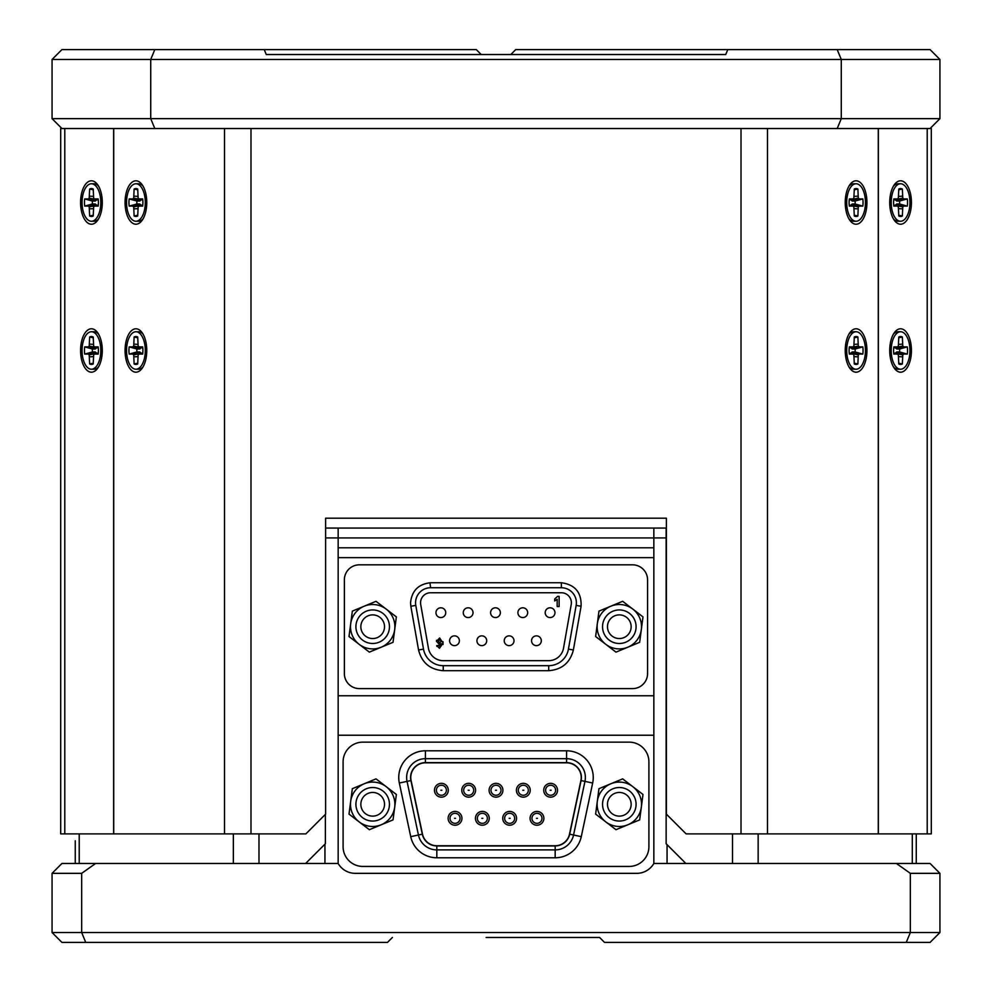 <?xml version="1.0" encoding="UTF-8"?>
<svg xmlns="http://www.w3.org/2000/svg" width="992" height="992" viewBox="0 0 992 992"><rect width="100%" height="100%" fill="white"/><g stroke="black" fill="none" stroke-linecap="round" stroke-linejoin="round"><path stroke-width="1.49" d="M634.806 620.285A16.765 16.765 0 0 1 625.741 642.208A16.765 16.765 0 0 1 603.818 633.144A16.765 16.765 0 0 1 612.895 611.221A16.765 16.765 0 0 1 634.806 620.285M608.381 631.247A11.842 11.842 0 0 0 623.844 637.645A11.842 11.842 0 0 0 630.255 622.182A11.842 11.842 0 0 0 614.78 615.784A11.842 11.842 0 0 0 608.381 631.247M598.808 635.215A22.196 22.196 0 0 0 605.814 644.329L595.634 636.529L598.97 611.122L622.654 601.301L642.99 616.9L639.654 642.308L615.982 652.128L605.814 644.329A22.196 22.196 0 0 0 641.328 629.598A22.196 22.196 0 0 0 610.812 606.211A22.196 22.196 0 0 0 598.808 635.215M634.806 797.866A16.765 16.765 0 0 1 625.741 819.776A16.765 16.765 0 0 1 603.818 810.712A16.765 16.765 0 0 1 612.895 788.801A16.765 16.765 0 0 1 634.806 797.866M608.381 808.827A11.842 11.842 0 0 0 623.844 815.226A11.842 11.842 0 0 0 630.255 799.75A11.842 11.842 0 0 0 614.78 793.352A11.842 11.842 0 0 0 608.381 808.827M598.808 812.795A22.196 22.196 0 0 0 605.814 821.897L595.634 814.11L598.97 788.69L622.654 778.869L642.99 794.468L639.654 819.888L615.982 829.696L605.814 821.897A22.196 22.196 0 0 0 641.328 807.178A22.196 22.196 0 0 0 610.812 783.779A22.196 22.196 0 0 0 598.808 812.795M436.368 790.252A5.01 5.01 0 0 1 441.378 785.242A5.01 5.01 0 0 1 446.388 790.252A5.01 5.01 0 0 1 441.378 795.262A5.01 5.01 0 0 1 436.368 790.252A5.01 5.01 0 0 0 441.378 795.262A5.01 5.01 0 0 0 446.388 790.252M463.673 790.252A5.01 5.01 0 0 1 468.683 785.242A5.01 5.01 0 0 1 473.705 790.252A5.01 5.01 0 0 1 468.683 795.262A5.01 5.01 0 0 1 463.673 790.252A5.01 5.01 0 0 0 468.683 795.262A5.01 5.01 0 0 0 473.705 790.252M490.99 790.252A5.01 5.01 0 0 1 496 785.242A5.01 5.01 0 0 1 501.01 790.252A5.01 5.01 0 0 1 496 795.262A5.01 5.01 0 0 1 490.99 790.252A5.01 5.01 0 0 0 496 795.262A5.01 5.01 0 0 0 501.01 790.252M518.295 790.252A5.01 5.01 0 0 1 523.317 785.242A5.01 5.01 0 0 1 528.327 790.252A5.01 5.01 0 0 1 523.317 795.262A5.01 5.01 0 0 1 518.295 790.252A5.01 5.01 0 0 0 523.317 795.262A5.01 5.01 0 0 0 528.327 790.252M545.612 790.252A5.01 5.01 0 0 1 550.622 785.242A5.01 5.01 0 0 1 555.632 790.252A5.01 5.01 0 0 1 550.622 795.262A5.01 5.01 0 0 1 545.612 790.252A5.01 5.01 0 0 0 550.622 795.262A5.01 5.01 0 0 0 555.632 790.252M531.96 818.326A5.01 5.01 0 0 1 536.97 813.304A5.01 5.01 0 0 1 541.979 818.326A5.01 5.01 0 0 1 536.97 823.335A5.01 5.01 0 0 1 531.96 818.326A5.01 5.01 0 0 0 536.97 823.335A5.01 5.01 0 0 0 541.979 818.326M504.643 818.326A5.01 5.01 0 0 1 509.652 813.304A5.01 5.01 0 0 1 514.662 818.326A5.01 5.01 0 0 1 509.652 823.335A5.01 5.01 0 0 1 504.643 818.326A5.01 5.01 0 0 0 509.652 823.335A5.01 5.01 0 0 0 514.662 818.326M477.338 818.326A5.01 5.01 0 0 1 482.348 813.304A5.01 5.01 0 0 1 487.357 818.326A5.01 5.01 0 0 1 482.348 823.335A5.01 5.01 0 0 1 477.338 818.326A5.01 5.01 0 0 0 482.348 823.335A5.01 5.01 0 0 0 487.357 818.326M450.021 818.326A5.01 5.01 0 0 1 455.03 813.304A5.01 5.01 0 0 1 460.04 818.326A5.01 5.01 0 0 1 455.03 823.335A5.01 5.01 0 0 1 450.021 818.326A5.01 5.01 0 0 0 455.03 823.335A5.01 5.01 0 0 0 460.04 818.326M530.063 818.326A6.907 6.907 0 0 0 536.97 825.22A6.907 6.907 0 0 0 543.876 818.326A6.907 6.907 0 0 0 536.97 811.419A6.907 6.907 0 0 0 530.063 818.326M502.746 818.326A6.907 6.907 0 0 0 509.652 825.22A6.907 6.907 0 0 0 516.559 818.326A6.907 6.907 0 0 0 509.652 811.419A6.907 6.907 0 0 0 502.746 818.326M475.441 818.326A6.907 6.907 0 0 0 482.348 825.22A6.907 6.907 0 0 0 489.254 818.326A6.907 6.907 0 0 0 482.348 811.419A6.907 6.907 0 0 0 475.441 818.326M543.715 790.252A6.907 6.907 0 0 0 550.622 797.159A6.907 6.907 0 0 0 557.529 790.252A6.907 6.907 0 0 0 550.622 783.345A6.907 6.907 0 0 0 543.715 790.252M448.124 818.326A6.907 6.907 0 0 0 455.03 825.22A6.907 6.907 0 0 0 461.937 818.326A6.907 6.907 0 0 0 455.03 811.419A6.907 6.907 0 0 0 448.124 818.326M434.471 790.252A6.907 6.907 0 0 0 441.378 797.159A6.907 6.907 0 0 0 448.285 790.252A6.907 6.907 0 0 0 441.378 783.345A6.907 6.907 0 0 0 434.471 790.252M516.41 790.252A6.907 6.907 0 0 0 523.317 797.159A6.907 6.907 0 0 0 530.224 790.252A6.907 6.907 0 0 0 523.317 783.345A6.907 6.907 0 0 0 516.41 790.252M489.093 790.252A6.907 6.907 0 0 0 496 797.159A6.907 6.907 0 0 0 502.907 790.252A6.907 6.907 0 0 0 496 783.345A6.907 6.907 0 0 0 489.093 790.252M461.776 790.252A6.907 6.907 0 0 0 468.683 797.159A6.907 6.907 0 0 0 475.59 790.252A6.907 6.907 0 0 0 468.683 783.345A6.907 6.907 0 0 0 461.776 790.252M581.213 777.48A14.644 14.644 0 0 0 566.568 762.823L425.432 762.823A14.644 14.644 0 0 0 411.097 780.518L422.505 834.148A14.644 14.644 0 0 0 436.827 845.742L555.173 845.742A14.644 14.644 0 0 0 569.495 834.148L580.903 780.518A14.644 14.644 0 0 0 581.213 777.48M406.633 777.48A18.798 18.798 0 0 1 425.432 758.682L425.432 750.795L566.568 750.795A26.685 26.685 0 0 1 592.67 783.023L581.275 836.653A26.685 26.685 0 0 1 555.173 857.782L436.827 857.782A26.685 26.685 0 0 1 410.725 836.653L399.33 783.023L407.042 781.386A18.798 18.798 0 0 1 425.432 758.682L566.568 758.682A18.798 18.798 0 0 1 584.958 781.386L573.562 835.004A18.798 18.798 0 0 1 555.173 849.896L436.827 849.896A18.798 18.798 0 0 1 418.438 835.004L407.042 781.386L410.911 780.568L422.307 834.185A14.843 14.843 0 0 0 436.827 845.94L555.173 845.94A14.843 14.843 0 0 0 569.693 834.185L581.089 780.568A14.843 14.843 0 0 0 566.568 762.625L425.432 762.625A14.843 14.843 0 0 0 410.911 780.568M362.824 742.14A19.728 19.728 0 0 0 343.096 761.868L343.096 846.709A19.728 19.728 0 0 0 362.824 866.438L629.176 866.438A19.728 19.728 0 0 0 648.904 846.709L648.904 761.868A19.728 19.728 0 0 0 629.176 742.14L362.824 742.14M895.106 205.369L896.694 203.992L899.608 203.992A11.842 5.915 90 0 0 899.657 202.504A11.842 5.915 90 0 0 899.608 201.029L907.308 198.921L903.737 198.921L902.77 198.115L902.36 189.026A13.95 6.981 -90 0 0 899.484 188.728A13.95 6.981 -90 0 0 898.777 189.026L898.368 198.115L897.4 198.921L893.829 198.921A13.95 6.981 -90 0 0 893.594 202.504A13.95 6.981 -90 0 0 893.829 206.1L897.4 206.1L898.368 206.906L898.777 215.996A13.95 6.981 90 0 0 899.484 216.293A13.95 6.981 90 0 0 902.36 215.996L902.77 206.906L903.737 206.1L907.308 206.1A13.95 6.981 90 0 0 907.544 202.504A13.95 6.981 90 0 0 907.308 198.921M891.2 202.504A18.749 9.374 -90 0 1 900.562 183.768A18.749 9.374 -90 0 1 909.937 202.504A18.749 9.374 -90 0 1 900.562 221.253A18.749 9.374 -90 0 1 891.2 202.504M893.445 186.136A18.749 9.374 -90 0 1 898.008 183.768L900.562 183.768M900.562 221.253L898.008 221.253A18.749 9.374 -90 0 1 893.445 218.885M893.693 200.099L897.4 198.921M898.777 189.794L902.36 189.026M899.608 201.029L896.694 201.029L895.106 199.652M899.608 203.992L907.308 206.1M896.694 201.029L903.737 198.921M895.119 199.727L902.77 198.115M898.727 196.366L902.36 196.168M893.693 204.922L897.4 206.1M898.777 215.227L902.36 215.996M896.694 203.992L903.737 206.1M895.119 205.294L902.77 206.906M898.727 208.655L902.36 208.853M850.615 205.369L852.202 203.992L855.116 203.992A11.842 5.915 90 0 0 855.166 202.504A11.842 5.915 90 0 0 855.116 201.029L862.817 198.921L859.246 198.921L858.278 198.115L857.882 189.026A13.95 6.981 -90 0 0 855.005 188.728A13.95 6.981 -90 0 0 854.286 189.026L853.876 198.115L852.909 198.921L849.338 198.921A13.95 6.981 -90 0 0 849.102 202.504A13.95 6.981 -90 0 0 849.338 206.1L852.909 206.1L853.876 206.906L854.286 215.996A13.95 6.981 90 0 0 855.005 216.293A13.95 6.981 90 0 0 857.882 215.996L858.278 206.906L859.246 206.1L862.817 206.1A13.95 6.981 90 0 0 863.052 202.504A13.95 6.981 90 0 0 862.817 198.921M846.709 202.504A18.749 9.374 -90 0 1 856.084 183.768A18.749 9.374 -90 0 1 865.446 202.504A18.749 9.374 -90 0 1 856.084 221.253A18.749 9.374 -90 0 1 846.709 202.504M848.966 186.136A18.749 9.374 -90 0 1 853.517 183.768L856.084 183.768M856.084 221.253L853.517 221.253A18.749 9.374 -90 0 1 848.966 218.885M849.214 200.099L852.909 198.921M854.286 189.794L857.882 189.026M855.116 201.029L852.202 201.029L850.615 199.652M855.116 203.992L862.817 206.1M852.202 201.029L859.246 198.921M850.64 199.727L858.278 198.115M854.236 196.366L857.882 196.168M849.214 204.922L852.909 206.1M854.286 215.227L857.882 215.996M852.202 203.992L859.246 206.1M850.64 205.294L858.278 206.906M854.236 208.655L857.882 208.853M91.438 183.768A18.749 9.374 90 0 1 100.8 202.504A18.749 9.374 90 0 1 91.438 221.253A18.749 9.374 90 0 1 82.063 202.504A18.749 9.374 90 0 1 91.438 183.768L93.992 183.768A18.749 9.374 90 0 1 98.555 186.136M98.555 218.885A18.749 9.374 90 0 1 93.992 221.253L91.438 221.253M98.406 202.504A13.95 6.981 -90 0 0 98.171 198.921L94.6 198.921L93.632 198.115L93.223 189.026A13.95 6.981 90 0 0 92.516 188.728A13.95 6.981 90 0 0 89.64 189.026L89.23 198.115L88.263 198.921L84.692 198.921A13.95 6.981 90 0 0 84.456 202.504A13.95 6.981 90 0 0 84.692 206.1L88.263 206.1L89.23 206.906L89.64 215.996A13.95 6.981 -90 0 0 92.516 216.293A13.95 6.981 -90 0 0 93.223 215.996L93.632 206.906L94.6 206.1L98.171 206.1A13.95 6.981 -90 0 0 98.406 202.504M84.692 198.921L92.392 201.029A11.842 5.915 90 0 0 92.343 202.504A11.842 5.915 90 0 0 92.392 203.992L84.692 206.1M92.392 201.029L95.306 201.029L88.263 198.921M95.306 201.029L96.881 199.727L89.23 198.115M93.273 196.366L89.64 196.168M93.223 189.794L89.64 189.026M92.392 203.992L95.306 203.992L96.894 205.369M98.307 200.099L94.6 198.921M95.306 203.992L88.263 206.1M96.881 205.294L89.23 206.906M93.273 208.655L89.64 208.853M93.223 215.227L89.64 215.996M98.307 204.922L94.6 206.1M895.106 353.35L896.694 351.974L899.608 351.974A11.842 5.915 90 0 0 899.657 350.486A11.842 5.915 90 0 0 899.608 349.01L907.308 346.89L903.737 346.89L902.77 346.084L902.36 337.007A13.95 6.981 -90 0 0 899.484 336.71A13.95 6.981 -90 0 0 898.777 337.007L898.368 346.084L897.4 346.89L893.829 346.89A13.95 6.981 -90 0 0 893.594 350.486A13.95 6.981 -90 0 0 893.829 354.082L897.4 354.082L898.368 354.888L898.777 363.965A13.95 6.981 90 0 0 899.484 364.275A13.95 6.981 90 0 0 902.36 363.965L902.77 354.888L903.737 354.082L907.308 354.082A13.95 6.981 90 0 0 907.544 350.486A13.95 6.981 90 0 0 907.308 346.89M891.2 350.486A18.749 9.374 -90 0 1 900.562 331.75A18.749 9.374 -90 0 1 909.937 350.486A18.749 9.374 -90 0 1 900.562 369.235A18.749 9.374 -90 0 1 891.2 350.486M893.445 334.106A18.749 9.374 -90 0 1 898.008 331.75L900.562 331.75M900.562 369.235L898.008 369.235A18.749 9.374 -90 0 1 893.445 366.866M893.693 348.08L897.4 346.89M898.777 337.764L902.36 337.007M899.608 349.01L896.694 349.01L895.106 347.622M899.608 351.974L907.308 354.082M896.694 349.01L903.737 346.89M895.119 347.708L902.77 346.084M898.727 344.348L902.36 344.15M893.693 352.904L897.4 354.082M898.777 363.208L902.36 363.965M896.694 351.974L903.737 354.082M895.119 353.264L902.77 354.888M898.727 356.636L902.36 356.822M850.615 353.35L852.202 351.974L855.116 351.974A11.842 5.915 90 0 0 855.166 350.486A11.842 5.915 90 0 0 855.116 349.01L862.817 346.89L859.246 346.89L858.278 346.084L857.882 337.007A13.95 6.981 -90 0 0 855.005 336.71A13.95 6.981 -90 0 0 854.286 337.007L853.876 346.084L852.909 346.89L849.338 346.89A13.95 6.981 -90 0 0 849.102 350.486A13.95 6.981 -90 0 0 849.338 354.082L852.909 354.082L853.876 354.888L854.286 363.965A13.95 6.981 90 0 0 855.005 364.275A13.95 6.981 90 0 0 857.882 363.965L858.278 354.888L859.246 354.082L862.817 354.082A13.95 6.981 90 0 0 863.052 350.486A13.95 6.981 90 0 0 862.817 346.89M846.709 350.486A18.749 9.374 -90 0 1 856.084 331.75A18.749 9.374 -90 0 1 865.446 350.486A18.749 9.374 -90 0 1 856.084 369.235A18.749 9.374 -90 0 1 846.709 350.486M848.966 334.106A18.749 9.374 -90 0 1 853.517 331.75L856.084 331.75M856.084 369.235L853.517 369.235A18.749 9.374 -90 0 1 848.966 366.866M849.214 348.08L852.909 346.89M854.286 337.764L857.882 337.007M855.116 349.01L852.202 349.01L850.615 347.622M855.116 351.974L862.817 354.082M852.202 349.01L859.246 346.89M850.64 347.708L858.278 346.084M854.236 344.348L857.882 344.15M849.214 352.904L852.909 354.082M854.286 363.208L857.882 363.965M852.202 351.974L859.246 354.082M850.64 353.264L858.278 354.888M854.236 356.636L857.882 356.822M388.182 797.866A16.765 16.765 0 0 1 379.105 819.776A16.765 16.765 0 0 1 357.194 810.712A16.765 16.765 0 0 1 366.259 788.801A16.765 16.765 0 0 1 388.182 797.866M361.745 808.827A11.842 11.842 0 0 0 377.22 815.226A11.842 11.842 0 0 0 383.619 799.75A11.842 11.842 0 0 0 368.156 793.352A11.842 11.842 0 0 0 361.745 808.827M352.185 812.795A22.196 22.196 0 0 0 359.178 821.897L349.01 814.11L352.346 788.69L376.018 778.869L396.366 794.468L393.03 819.888L369.346 829.696L359.178 821.897A22.196 22.196 0 0 0 394.692 807.178A22.196 22.196 0 0 0 364.188 783.779A22.196 22.196 0 0 0 352.185 812.795M135.916 183.768A18.749 9.374 90 0 1 145.291 202.504A18.749 9.374 90 0 1 135.916 221.253A18.749 9.374 90 0 1 126.554 202.504A18.749 9.374 90 0 1 135.916 183.768L138.483 183.768A18.749 9.374 90 0 1 143.034 186.136M143.034 218.885A18.749 9.374 90 0 1 138.483 221.253L135.916 221.253M142.898 202.504A13.95 6.981 -90 0 0 142.662 198.921L139.091 198.921L138.124 198.115L137.714 189.026A13.95 6.981 90 0 0 136.995 188.728A13.95 6.981 90 0 0 134.118 189.026L133.722 198.115L132.754 198.921L129.183 198.921A13.95 6.981 90 0 0 128.948 202.504A13.95 6.981 90 0 0 129.183 206.1L132.754 206.1L133.722 206.906L134.118 215.996A13.95 6.981 -90 0 0 136.995 216.293A13.95 6.981 -90 0 0 137.714 215.996L138.124 206.906L139.091 206.1L142.662 206.1A13.95 6.981 -90 0 0 142.898 202.504M129.183 198.921L136.884 201.029A11.842 5.915 90 0 0 136.834 202.504A11.842 5.915 90 0 0 136.884 203.992L129.183 206.1M136.884 201.029L139.798 201.029L132.754 198.921M139.798 201.029L141.36 199.727L133.722 198.115M137.764 196.366L134.118 196.168M137.714 189.794L134.118 189.026M136.884 203.992L139.798 203.992L141.385 205.369M142.786 200.099L139.091 198.921M139.798 203.992L132.754 206.1M141.36 205.294L133.722 206.906M137.764 208.655L134.118 208.853M137.714 215.227L134.118 215.996M142.786 204.922L139.091 206.1M392.41 937.465L387.488 942.4L61.926 942.4L52.068 932.53L52.068 873.344L61.926 863.474L338.16 863.474A19.728 19.728 0 0 0 355.248 873.344L636.752 873.344A19.728 19.728 0 0 0 653.84 863.474L930.074 863.474L939.932 873.344L939.932 932.53L930.074 942.4L604.512 942.4L599.59 937.465L486.13 937.465M653.84 528.066L653.84 547.795L338.16 547.795L338.16 863.474M338.16 695.764L653.84 695.764L653.84 735.233L338.16 735.233M95.616 863.474L81.666 873.344L81.666 932.53L910.334 932.53L910.334 873.344L896.384 863.474M338.16 528.066L338.16 537.924L666.14 537.924M939.932 932.53L910.334 932.53L906.254 942.4M52.068 932.53L81.666 932.53L85.746 942.4M653.84 547.795L653.84 557.653L338.16 557.653M81.666 873.344L52.068 873.344M939.932 873.344L910.334 873.344M505.87 937.465L599.59 937.465M338.16 547.795L338.16 537.924L325.612 537.924M653.84 863.474L653.84 735.233M653.84 695.764L653.84 557.653M889.712 202.504A21.7 10.85 90 0 0 894.3 220.236A21.7 10.85 90 0 0 905.56 221.786A21.7 10.85 90 0 0 911.425 202.504A21.7 10.85 90 0 0 905.56 183.235A21.7 10.85 90 0 0 894.3 184.785A21.7 10.85 90 0 0 889.712 202.504M889.712 350.486A21.7 10.85 90 0 0 894.3 368.206A21.7 10.85 90 0 0 905.56 369.768A21.7 10.85 90 0 0 911.425 350.486A21.7 10.85 90 0 0 905.56 331.216A21.7 10.85 90 0 0 894.3 332.766A21.7 10.85 90 0 0 889.712 350.486M80.575 202.504A21.7 10.85 -90 0 0 86.44 221.786A21.7 10.85 -90 0 0 97.7 220.236A21.7 10.85 -90 0 0 102.288 202.504A21.7 10.85 -90 0 0 97.7 184.785A21.7 10.85 -90 0 0 86.44 183.235A21.7 10.85 -90 0 0 80.575 202.504M80.575 350.486A21.7 10.85 -90 0 0 86.44 369.768A21.7 10.85 -90 0 0 97.7 368.206A21.7 10.85 -90 0 0 102.288 350.486A21.7 10.85 -90 0 0 97.7 332.766A21.7 10.85 -90 0 0 86.44 331.216A21.7 10.85 -90 0 0 80.575 350.486M878.366 128.526L878.366 833.888L931.302 833.888L931.302 128.526L60.698 128.526L60.698 833.888L113.634 833.888L113.634 128.526M878.366 833.888L686.117 833.888L666.388 814.147L666.388 518.196L325.612 518.196L325.612 814.147L305.883 833.888L113.634 833.888M931.302 128.526L931.302 833.888M154.802 128.526L150.722 118.656L841.278 118.656L841.278 59.47L150.722 59.47L150.722 118.656L52.068 118.656L52.068 59.47L61.926 49.6L476.272 49.6L481.207 54.535M510.793 54.535L515.728 49.6L930.074 49.6L939.932 59.47L939.932 118.656L841.278 118.656L837.198 128.526M154.802 49.6L150.722 59.47L52.068 59.47M939.932 59.47L841.278 59.47L837.198 49.6M52.068 118.656L61.926 128.526M930.074 128.526L939.932 118.656M727.768 49.6L725.735 54.535L266.265 54.535L264.232 49.6M440.845 617.57A4.886 4.886 0 0 1 435.959 612.684A4.886 4.886 0 0 1 440.845 607.798A4.886 4.886 0 0 1 445.73 612.684A4.886 4.886 0 0 1 440.845 617.57M454.497 645.631A4.886 4.886 0 0 1 449.612 640.745A4.886 4.886 0 0 1 454.497 635.86A4.886 4.886 0 0 1 459.383 640.745A4.886 4.886 0 0 1 454.497 645.631M468.15 617.57A4.886 4.886 0 0 1 463.264 612.684A4.886 4.886 0 0 1 468.15 607.798A4.886 4.886 0 0 1 473.035 612.684A4.886 4.886 0 0 1 468.15 617.57M495.467 617.57A4.886 4.886 0 0 1 490.581 612.684A4.886 4.886 0 0 1 495.467 607.798A4.886 4.886 0 0 1 500.352 612.684A4.886 4.886 0 0 1 495.467 617.57M522.784 617.57A4.886 4.886 0 0 1 517.898 612.684A4.886 4.886 0 0 1 522.784 607.798A4.886 4.886 0 0 1 527.67 612.684A4.886 4.886 0 0 1 522.784 617.57M550.089 617.57A4.886 4.886 0 0 1 545.203 612.684A4.886 4.886 0 0 1 550.089 607.798A4.886 4.886 0 0 1 554.974 612.684A4.886 4.886 0 0 1 550.089 617.57M481.814 645.631A4.886 4.886 0 0 1 476.929 640.745A4.886 4.886 0 0 1 481.814 635.86A4.886 4.886 0 0 1 486.7 640.745A4.886 4.886 0 0 1 481.814 645.631M509.119 645.631A4.886 4.886 0 0 1 504.234 640.745A4.886 4.886 0 0 1 509.119 635.86A4.886 4.886 0 0 1 514.005 640.745A4.886 4.886 0 0 1 509.119 645.631M536.436 645.631A4.886 4.886 0 0 1 531.551 640.745A4.886 4.886 0 0 1 536.436 635.86A4.886 4.886 0 0 1 541.322 640.745A4.886 4.886 0 0 1 536.436 645.631M439.692 639.691L441.142 641.353L439.791 642.816L438.414 641.216L439.692 639.691L441.142 641.353M554.714 599.007L557.566 596.403L559.128 596.403L559.128 606.546L557.182 606.546L557.182 599.329L554.714 600.954L554.714 599.007L557.566 596.403M436.914 646.412L436.728 645.631L438.675 645.408L440.448 646.35M443.015 641.688L443.015 644.502M439.778 646.573L441.291 643.659L439.444 644.502L436.468 641.303L436.592 640.286M557.182 599.329L554.714 600.954M436.468 641.303L439.642 638.005L443.089 643.076L439.493 648.272L436.728 645.631M430.59 592.757L561.348 592.757A10.019 10.019 0 0 1 571.218 604.525L563.506 648.247A15.029 15.029 0 0 1 548.7 660.672L443.238 660.672A15.029 15.029 0 0 1 428.432 648.247L420.72 604.525A10.019 10.019 0 0 1 430.59 592.757M568.441 649.115A20.051 20.051 0 0 1 548.7 665.682L443.238 665.682A20.051 20.051 0 0 1 423.497 649.115L415.784 605.393A15.029 15.029 0 0 1 430.59 587.748L561.348 587.748A15.029 15.029 0 0 1 576.154 605.393L568.441 649.115L573.376 649.983L581.089 606.261L576.154 605.393M647.565 579.861L647.565 673.568A15.029 15.029 0 0 1 632.536 688.609L359.402 688.609A15.029 15.029 0 0 1 344.373 673.568L344.373 579.861A15.029 15.029 0 0 1 359.402 564.82L632.536 564.82A15.029 15.029 0 0 1 647.565 579.861M75.256 840.794L75.256 863.474L75.256 840.794M685.869 863.474L666.14 843.746L666.14 528.066L325.612 528.066M305.635 863.474L325.376 843.746L325.376 814.395M916.261 833.888L916.261 863.474M135.916 331.75A18.749 9.374 90 0 1 145.291 350.486A18.749 9.374 90 0 1 135.916 369.235A18.749 9.374 90 0 1 126.554 350.486A18.749 9.374 90 0 1 135.916 331.75L138.483 331.75A18.749 9.374 90 0 1 143.034 334.106M143.034 366.866A18.749 9.374 90 0 1 138.483 369.235L135.916 369.235M142.898 350.486A13.95 6.981 -90 0 0 142.662 346.89L139.091 346.89L138.124 346.084L137.714 337.007A13.95 6.981 90 0 0 136.995 336.71A13.95 6.981 90 0 0 134.118 337.007L133.722 346.084L132.754 346.89L129.183 346.89A13.95 6.981 90 0 0 128.948 350.486A13.95 6.981 90 0 0 129.183 354.082L132.754 354.082L133.722 354.888L134.118 363.965A13.95 6.981 -90 0 0 136.995 364.275A13.95 6.981 -90 0 0 137.714 363.965L138.124 354.888L139.091 354.082L142.662 354.082A13.95 6.981 -90 0 0 142.898 350.486M129.183 346.89L136.884 349.01A11.842 5.915 90 0 0 136.834 350.486A11.842 5.915 90 0 0 136.884 351.974L129.183 354.082M136.884 349.01L139.798 349.01L132.754 346.89M139.798 349.01L141.36 347.708L133.722 346.084M137.764 344.348L134.118 344.15M137.714 337.764L134.118 337.007M136.884 351.974L139.798 351.974L141.385 353.35M142.786 348.08L139.091 346.89M139.798 351.974L132.754 354.082M141.36 353.264L133.722 354.888M137.764 356.636L134.118 356.822M137.714 363.208L134.118 363.965M142.786 352.904L139.091 354.082M845.234 202.504A21.7 10.85 90 0 0 849.809 220.236A21.7 10.85 90 0 0 861.068 221.786A21.7 10.85 90 0 0 866.934 202.504A21.7 10.85 90 0 0 861.068 183.235A21.7 10.85 90 0 0 849.809 184.785A21.7 10.85 90 0 0 845.234 202.504M845.234 350.486A21.7 10.85 90 0 0 849.809 368.206A21.7 10.85 90 0 0 861.068 369.768A21.7 10.85 90 0 0 866.934 350.486A21.7 10.85 90 0 0 861.068 331.216A21.7 10.85 90 0 0 849.809 332.766A21.7 10.85 90 0 0 845.234 350.486M125.066 202.504A21.7 10.85 -90 0 0 130.932 221.786A21.7 10.85 -90 0 0 142.191 220.236A21.7 10.85 -90 0 0 146.766 202.504A21.7 10.85 -90 0 0 142.191 184.785A21.7 10.85 -90 0 0 130.932 183.235A21.7 10.85 -90 0 0 125.066 202.504M125.066 350.486A21.7 10.85 -90 0 0 130.932 369.768A21.7 10.85 -90 0 0 142.191 368.206A21.7 10.85 -90 0 0 146.766 350.486A21.7 10.85 -90 0 0 142.191 332.766A21.7 10.85 -90 0 0 130.932 331.216A21.7 10.85 -90 0 0 125.066 350.486M113.72 128.526L113.72 833.888M878.28 128.526L878.28 833.888M91.438 331.75A18.749 9.374 90 0 1 100.8 350.486A18.749 9.374 90 0 1 91.438 369.235A18.749 9.374 90 0 1 82.063 350.486A18.749 9.374 90 0 1 91.438 331.75L93.992 331.75A18.749 9.374 90 0 1 98.555 334.106M98.555 366.866A18.749 9.374 90 0 1 93.992 369.235L91.438 369.235M98.406 350.486A13.95 6.981 -90 0 0 98.171 346.89L94.6 346.89L93.632 346.084L93.223 337.007A13.95 6.981 90 0 0 92.516 336.71A13.95 6.981 90 0 0 89.64 337.007L89.23 346.084L88.263 346.89L84.692 346.89A13.95 6.981 90 0 0 84.456 350.486A13.95 6.981 90 0 0 84.692 354.082L88.263 354.082L89.23 354.888L89.64 363.965A13.95 6.981 -90 0 0 92.516 364.275A13.95 6.981 -90 0 0 93.223 363.965L93.632 354.888L94.6 354.082L98.171 354.082A13.95 6.981 -90 0 0 98.406 350.486M84.692 346.89L92.392 349.01A11.842 5.915 90 0 0 92.343 350.486A11.842 5.915 90 0 0 92.392 351.974L84.692 354.082M92.392 349.01L95.306 349.01L88.263 346.89M95.306 349.01L96.881 347.708L89.23 346.084M93.273 344.348L89.64 344.15M93.223 337.764L89.64 337.007M92.392 351.974L95.306 351.974L96.894 353.35M98.307 348.08L94.6 346.89M95.306 351.974L88.263 354.082M96.881 353.264L89.23 354.888M93.273 356.636L89.64 356.822M93.223 363.208L89.64 363.965M98.307 352.904L94.6 354.082M388.182 620.285A16.765 16.765 0 0 1 379.105 642.208A16.765 16.765 0 0 1 357.194 633.144A16.765 16.765 0 0 1 366.259 611.221A16.765 16.765 0 0 1 388.182 620.285M361.745 631.247A11.842 11.842 0 0 0 377.22 637.645A11.842 11.842 0 0 0 383.619 622.182A11.842 11.842 0 0 0 368.156 615.784A11.842 11.842 0 0 0 361.745 631.247M352.185 635.215A22.196 22.196 0 0 0 359.178 644.329L349.01 636.529L352.346 611.122L376.018 601.301L396.366 616.9L393.03 642.308L369.346 652.128L359.178 644.329A22.196 22.196 0 0 0 394.692 629.598A22.196 22.196 0 0 0 364.188 606.211A22.196 22.196 0 0 0 352.185 635.215M441.874 790.252L440.87 790.252L441.874 790.252M469.191 790.252L468.187 790.252L469.191 790.252M496.496 790.252L495.504 790.252L496.496 790.252M523.813 790.252L522.809 790.252L523.813 790.252M551.13 790.252L550.126 790.252L551.13 790.252M537.466 818.326L536.474 818.326L537.466 818.326M510.161 818.326L509.156 818.326L510.161 818.326M482.844 818.326L481.839 818.326L482.844 818.326M455.526 818.326L454.534 818.326L455.526 818.326M399.33 783.023A26.685 26.685 0 0 1 425.432 750.795M436.827 857.782L436.827 849.896A18.798 18.798 0 0 1 418.438 835.004L422.307 834.185M569.693 834.185L573.562 835.004A18.798 18.798 0 0 1 555.173 849.896L555.173 845.94M566.568 762.625L566.568 758.682A18.798 18.798 0 0 1 584.958 781.386L592.67 783.023M573.562 835.004L581.275 836.653M555.173 857.782L555.173 849.896M566.568 758.682L566.568 750.795M410.725 836.653L418.438 835.004M581.089 780.568L584.958 781.386M436.827 849.896L436.827 845.94M425.432 762.625L425.432 758.682M324.942 863.474L324.942 844.18M667.058 844.676L667.058 863.474M64.79 128.526L64.79 833.888M927.21 128.526L927.21 833.888M581.089 606.261C581.61 592.46 575.025 584.623 561.348 582.738L430.59 582.738C418.5 584.015 411.816 590.699 410.539 602.789L410.849 606.261L415.784 605.393M430.59 587.748L429.97 582.75M561.348 582.738L561.348 587.748M410.849 606.261L418.562 649.983L423.497 649.115M418.562 649.983C421.848 662.768 430.082 669.662 443.238 670.691L443.238 665.682M443.238 670.691L548.7 670.691L548.7 665.682M548.7 670.691C561.856 669.662 570.09 662.768 573.376 649.983M79.211 833.888L79.211 863.474M233.356 833.888L233.356 863.474M258.986 833.888L258.986 863.474M732.518 833.888L732.518 863.474M758.148 833.888L758.148 863.474M912.293 833.888L912.293 863.474M224.502 128.526L224.502 833.888M250.988 128.526L250.988 833.888M741.012 128.526L741.012 833.888M767.498 128.526L767.498 833.888"/></g></svg>
